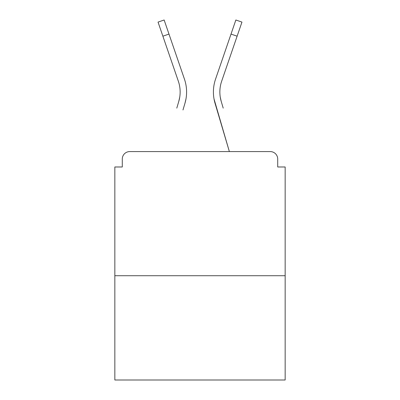 <?xml version="1.0" encoding="UTF-8"?>
<svg xmlns="http://www.w3.org/2000/svg" width="400" height="400" viewBox="0 0 400 400"><rect width="100%" height="100%" fill="white"/><g stroke="black" fill="none" stroke-linecap="round" stroke-linejoin="round"><path stroke-width="0.6" d="M277.71 166.98L277.71 159.035L277.71 166.98L285.16 166.98L285.16 380L114.84 380L114.84 166.98L122.29 166.98L122.29 159.035L122.29 166.98M285.16 275.725L114.84 275.725M277.71 159.035A7.45 7.45 0 0 0 270.26 151.585L129.74 151.585A7.45 7.45 0 0 0 122.29 159.035M270.26 151.585L238.73 151.585L270.26 151.585M161.27 151.585L129.74 151.585L161.27 151.585M179.745 97.09L178.765 101.46L179.745 97.09M168.985 34.09L162.88 36.185L158.04 22.095L164.145 20L184.44 79.1A39.725 39.725 0 0 1 184.955 103.295L182.98 109.96M176.79 108.125L178.765 101.46A33.27 33.27 0 0 0 178.335 81.195A33.27 33.27 0 0 1 180.14 92A33.27 33.27 0 0 0 178.335 81.195A33.27 33.27 0 0 1 180.14 92A33.27 33.27 0 0 0 178.335 81.195A33.27 33.27 0 0 1 180.14 92M220.255 97.09L221.235 101.46L220.255 97.09M214.015 98.935L229.365 151.585L215.045 103.295A39.725 39.725 0 0 1 215.56 79.1L235.855 20L241.96 22.095L221.665 81.195A33.27 33.27 0 0 0 221.235 101.46L223.21 108.125M221.665 81.195A33.27 33.27 0 0 0 219.86 92A33.27 33.27 0 0 1 221.665 81.195A33.27 33.27 0 0 0 219.86 92A33.27 33.27 0 0 1 221.665 81.195A33.27 33.27 0 0 0 219.86 92A33.27 33.27 0 0 1 221.665 81.195A33.27 33.27 0 0 0 219.86 92A33.27 33.27 0 0 1 221.665 81.195A33.27 33.27 0 0 0 219.86 92A33.27 33.27 0 0 1 221.665 81.195A33.27 33.27 0 0 0 219.86 92A33.27 33.27 0 0 1 221.665 81.195A33.27 33.27 0 0 0 219.86 92A33.27 33.27 0 0 1 221.665 81.195A33.27 33.27 0 0 0 219.86 92A33.27 33.27 0 0 1 221.665 81.195A33.27 33.27 0 0 0 219.86 92A33.27 33.27 0 0 1 221.665 81.195A33.27 33.27 0 0 0 219.86 92A33.27 33.27 0 0 1 221.665 81.195A33.27 33.27 0 0 0 219.86 92A33.27 33.27 0 0 1 221.665 81.195A33.27 33.27 0 0 0 219.86 92A33.27 33.27 0 0 1 221.665 81.195A33.27 33.27 0 0 0 219.86 92A33.27 33.27 0 0 1 221.665 81.195A33.27 33.27 0 0 0 219.86 92M184.44 79.1L177.53 58.98M162.88 36.185L178.335 81.195M184.955 103.295L185.985 98.935M215.56 79.1L222.47 58.98M237.12 36.185L231.015 34.09"/></g></svg>
